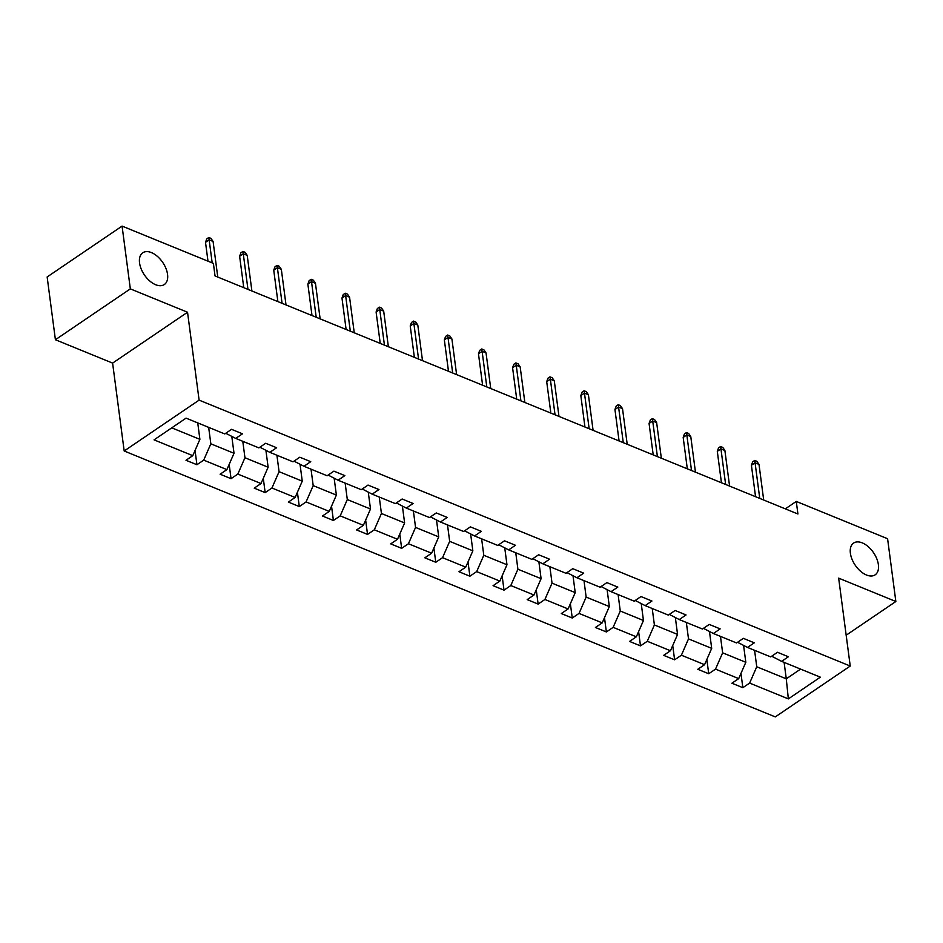 <?xml version="1.0" encoding="UTF-8"?>
<svg xmlns="http://www.w3.org/2000/svg" width="943" height="943" viewBox="0 0 943 943"><rect width="100%" height="100%" fill="white"/><g stroke="black" fill="none" stroke-linecap="round" stroke-linejoin="round"><path stroke-width="1.41" d="M850.386 553.235A19.19 11.092 -124.2 0 1 853.592 543.074A19.19 11.092 -124.2 0 1 868.255 546.692A19.19 11.092 -124.2 0 1 878.381 564.668A19.19 11.092 -124.2 0 1 875.163 574.829A19.19 11.092 -124.2 0 1 860.499 571.199A19.19 11.092 -124.2 0 1 850.386 553.235M139.552 262.932A19.19 11.092 -124.2 0 1 142.77 252.771A19.19 11.092 -124.2 0 1 157.422 256.402A19.19 11.092 -124.2 0 1 167.548 274.366A19.19 11.092 -124.2 0 1 164.33 284.538A19.19 11.092 -124.2 0 1 149.666 280.908A19.19 11.092 -124.2 0 1 139.552 262.932M124.181 450.99L775.299 716.904L850.232 666.041L199.103 400.127L124.181 450.99L112.606 363.102L187.539 312.239L130.334 288.876L55.413 339.739L112.606 363.102M55.413 339.739L47.15 276.959L122.071 226.096L130.334 288.876M846.166 635.228L895.85 601.504L887.587 538.724L796.269 501.428L785.342 508.855M754.589 650.316L756.746 666.76L786.273 678.819L788.348 698.893L749.638 683.086L742.848 687.683L740.974 673.408M784.116 662.375L786.273 678.819L800.583 669.106M756.746 666.76L749.638 683.086M720.464 636.384L722.633 652.827L745.819 662.292L738.699 678.618L731.909 683.215L742.848 687.683M738.699 678.618L715.513 669.141L708.723 673.75L706.849 659.475M686.339 622.451L688.508 638.894L711.694 648.36L704.574 664.685L697.796 669.282L708.723 673.75M704.574 664.685L681.388 655.208L674.61 659.817L672.724 645.531M652.226 608.518L654.395 624.961L677.569 634.427L670.461 650.741L663.672 655.35L674.61 659.817M670.461 650.741L647.275 641.275L640.486 645.884L638.611 631.598M618.101 594.573L620.27 611.029L643.456 620.494L636.336 636.808L629.559 641.417L640.486 645.884M636.336 636.808L613.15 627.343L606.373 631.951L604.487 617.665M583.988 580.64L586.145 597.084L609.331 606.561L602.223 622.875L595.434 627.484L606.373 631.951M602.223 622.875L579.037 613.41L572.248 618.019L570.374 603.732M549.863 566.708L552.032 583.151L575.218 592.628L568.099 608.942L561.309 613.551L572.248 618.019M568.099 608.942L544.913 599.477L538.135 604.086L536.249 589.799M515.75 552.775L517.907 569.218L541.093 578.684L533.974 595.009L527.196 599.618L538.135 604.086M533.974 595.009L510.8 585.544L504.01 590.141L502.136 575.867M481.625 538.842L483.794 555.286L506.969 564.751L499.861 581.077L493.071 585.686L504.01 590.141M499.861 581.077L476.675 571.611L469.885 576.208L468.011 561.934M447.501 524.909L449.67 541.353L472.856 550.818L465.736 567.144L458.958 571.741L469.885 576.208M465.736 567.144L442.55 557.678L435.772 562.276L433.886 548.001M413.388 510.976L415.557 527.42L438.731 536.885L431.623 553.211L424.833 557.808L435.772 562.276M431.623 553.211L408.437 543.734L401.647 548.343L399.773 534.068M379.263 497.044L381.432 513.487L404.618 522.952L397.498 539.278L390.72 543.875L401.647 548.343M397.498 539.278L374.312 529.801L367.534 534.41L365.648 520.123M345.15 483.111L347.307 499.554L370.493 509.02L363.373 525.334L356.595 529.942L367.534 534.41M363.373 525.334L340.199 515.868L333.409 520.477L331.535 506.191M311.025 469.166L313.194 485.621L336.38 495.087L329.26 511.401L322.471 516.01L333.409 520.477M329.26 511.401L306.074 501.935L299.296 506.544L297.41 492.258M276.912 455.233L279.069 471.677L302.255 481.154L295.135 497.468L288.358 502.077L299.296 506.544M295.135 497.468L271.949 488.002L265.172 492.611L263.286 478.325M242.787 441.3L244.956 457.744L268.13 467.221L261.022 483.535L254.233 488.144L265.172 492.611M261.022 483.535L237.836 474.07L231.047 478.679L229.173 464.392M208.662 427.368L210.831 443.811L234.017 453.277L226.898 469.602L220.12 474.211L231.047 478.679M226.898 469.602L203.712 460.137L196.934 464.734L195.048 450.459M171.756 427.851L199.892 439.344L192.785 455.669L185.995 460.278L196.934 464.734M192.785 455.669L154.063 439.862L186.066 418.138L224.776 433.945L231.554 429.336L242.492 433.804L235.715 438.412L258.889 447.878L265.678 443.281L276.617 447.736L269.828 452.345L293.014 461.811L299.803 457.214L310.73 461.681L303.952 466.278L327.138 475.755L333.916 471.146L344.855 475.614L338.065 480.211L361.252 489.688L368.041 485.079L378.968 489.547L372.19 494.156L395.376 503.621L402.154 499.012L413.093 503.479L406.315 508.088L429.489 517.554L436.279 512.945L447.218 517.412L440.428 522.021L463.614 531.487L470.392 526.878L481.331 531.345L474.553 535.954L497.739 545.419L504.517 540.811L515.456 545.278L508.666 549.887L531.852 559.352L538.642 554.755L549.569 559.211L542.791 563.82L565.977 573.285L572.755 568.688L583.693 573.155L576.904 577.753L600.09 587.218L606.879 582.621L617.818 587.088L611.029 591.685L634.215 601.163L640.992 596.554L651.931 601.021L645.153 605.618L668.328 615.095L675.117 610.486L686.056 614.954L679.266 619.563L702.452 629.028L709.23 624.419L720.169 628.887L713.391 633.496L736.577 642.961L743.355 638.352L754.294 642.82L747.504 647.428L770.69 656.894L777.48 652.285L788.407 656.752L781.629 661.361L820.339 677.168L788.348 698.893M122.071 226.096L213.389 263.392L215.039 275.945L797.919 513.994L796.269 501.428M747.504 647.428L737.567 642.289M743.603 645.542L745.819 662.292M722.633 652.827L715.513 669.141M713.391 633.496L703.443 628.356M709.49 631.61L711.694 648.36M688.508 638.894L681.388 655.208M679.266 619.563L669.33 614.412M675.365 617.677L677.569 634.427M654.395 624.961L647.275 641.275M645.153 605.618L635.205 600.479M641.252 603.744L643.456 620.494M620.27 611.029L613.15 627.343M611.029 591.685L601.092 586.546M607.127 589.811L609.331 606.561M586.145 597.084L579.037 613.41M576.904 577.753L566.967 572.613M573.014 575.878L575.218 592.628M552.032 583.151L544.913 599.477M542.791 563.82L532.842 558.68M538.889 561.934L541.093 578.684M517.907 569.218L510.8 585.544M508.666 549.887L498.729 544.748M504.764 548.001L506.969 564.751M483.794 555.286L476.675 571.611M474.553 535.954L464.604 530.815M470.651 534.068L472.856 550.818M449.67 541.353L442.55 557.678M440.428 522.021L430.491 516.882M436.526 520.135L438.731 536.885M415.557 527.42L408.437 543.734M406.315 508.088L396.366 502.949M402.413 506.202L404.618 522.952M381.432 513.487L374.312 529.801M372.19 494.156L362.253 489.004M368.289 492.27L370.493 509.02M347.307 499.554L340.199 515.868M338.065 480.211L328.129 475.072M334.176 478.337L336.38 495.087M313.194 485.621L306.074 501.935M303.952 466.278L294.004 461.139M300.051 464.404L302.255 481.154M279.069 471.677L271.949 488.002M269.828 452.345L259.891 447.206M265.926 450.471L268.13 467.221M244.956 457.744L237.836 474.07M235.715 438.412L225.766 433.273M231.813 436.526L234.017 453.277M210.831 443.811L203.712 460.137M895.85 601.504L838.657 578.142L850.232 666.041M187.539 312.239L199.103 400.127M197.735 422.9L199.892 439.344M781.629 661.361L771.68 656.222M212.187 262.897L209.146 239.852L205.503 242.327L206.765 238.874L208.78 237.495L209.146 239.852L213.083 241.455L217.774 277.065M205.503 242.327L207.99 261.187M208.78 237.495L210.973 238.39L213.083 241.455M247.962 289.383L243.27 253.785L239.628 256.26L240.878 252.807L242.905 251.427L243.27 253.785L247.207 255.388L251.899 290.998M239.628 256.26L243.766 287.674M242.905 251.427L245.097 252.323L247.207 255.388M282.075 303.328L277.395 267.718L273.741 270.193L275.002 266.739L277.03 265.36L277.395 267.718L281.332 269.333L286.012 304.931M273.741 270.193L277.879 301.607M277.03 265.36L279.211 266.256L281.332 269.333M316.2 317.261L311.508 281.651L307.866 284.126L309.115 280.672L311.143 279.293L311.508 281.651L315.445 283.265L320.137 318.864M307.866 284.126L312.003 315.54M311.143 279.293L313.335 280.189L315.445 283.265M350.313 331.193L345.633 295.583L341.979 298.059L343.24 294.605L345.268 293.226L345.633 295.583L349.57 297.198L354.25 332.796M341.979 298.059L346.116 329.472M345.268 293.226L347.448 294.122L349.57 297.198M384.438 345.126L379.746 309.516L376.104 311.992L377.365 308.538L379.381 307.159L379.746 309.516L383.683 311.131L388.375 346.729M376.104 311.992L380.241 343.405M379.381 307.159L381.573 308.055L383.683 311.131M418.562 359.059L413.871 323.461L410.229 325.936L411.478 322.471L413.505 321.103L413.871 323.461L417.808 325.064L422.499 360.662M410.229 325.936L414.366 357.35M413.505 321.103L415.686 321.987L417.808 325.064M452.675 372.992L447.984 337.394L444.342 339.869L445.603 336.403L447.63 335.036L447.984 337.394L451.921 338.997L456.612 374.607M444.342 339.869L448.479 371.283M447.63 335.036L449.811 335.92L451.921 338.997M486.8 386.925L482.109 351.326L478.466 353.802L479.716 350.336L481.743 348.969L482.109 351.326L486.046 352.93L490.737 388.54M478.466 353.802L482.604 385.216M481.743 348.969L483.936 349.865L486.046 352.93M520.913 400.858L516.234 365.259L512.579 367.735L513.841 364.281L515.868 362.902L516.234 365.259L520.171 366.862L524.85 402.472M512.579 367.735L516.717 399.148M515.868 362.902L518.049 363.798L520.171 366.862M555.038 414.79L550.347 379.192L546.704 381.667L547.954 378.214L549.981 376.835L550.347 379.192L554.284 380.795L558.975 416.405M546.704 381.667L550.842 413.081M549.981 376.835L552.174 377.73L554.284 380.795M589.151 428.735L584.471 393.125L580.829 395.6L582.079 392.147L584.106 390.767L584.471 393.125L588.408 394.74L593.088 430.338M580.829 395.6L584.955 427.014M584.106 390.767L586.287 391.663L588.408 394.74M623.276 442.668L618.584 407.058L614.942 409.533L616.203 406.079L618.219 404.7L618.584 407.058L622.521 408.673L627.213 444.271M614.942 409.533L619.08 440.947M618.219 404.7L620.411 405.596L622.521 408.673M657.401 456.601L652.709 420.991L649.067 423.466L650.316 420.012L652.344 418.633L652.709 420.991L656.646 422.605L661.338 458.204M649.067 423.466L653.204 454.88M652.344 418.633L654.536 419.529L656.646 422.605M691.514 470.533L686.834 434.935L683.18 437.399L684.441 433.945L686.469 432.578L686.834 434.935L690.771 436.538L695.451 472.137M683.18 437.399L687.317 468.824M686.469 432.578L688.649 433.462L690.771 436.538M725.639 484.466L720.947 448.868L717.305 451.343L718.554 447.878L720.582 446.51L720.947 448.868L724.884 450.471L729.576 486.069M717.305 451.343L721.442 482.757M720.582 446.51L722.774 447.395L724.884 450.471M759.752 498.399L755.072 462.801L751.418 465.276L752.679 461.811L754.706 460.443L755.072 462.801L759.009 464.404L763.689 500.014M751.418 465.276L755.555 496.69M754.706 460.443L756.887 461.339L759.009 464.404"/></g></svg>
